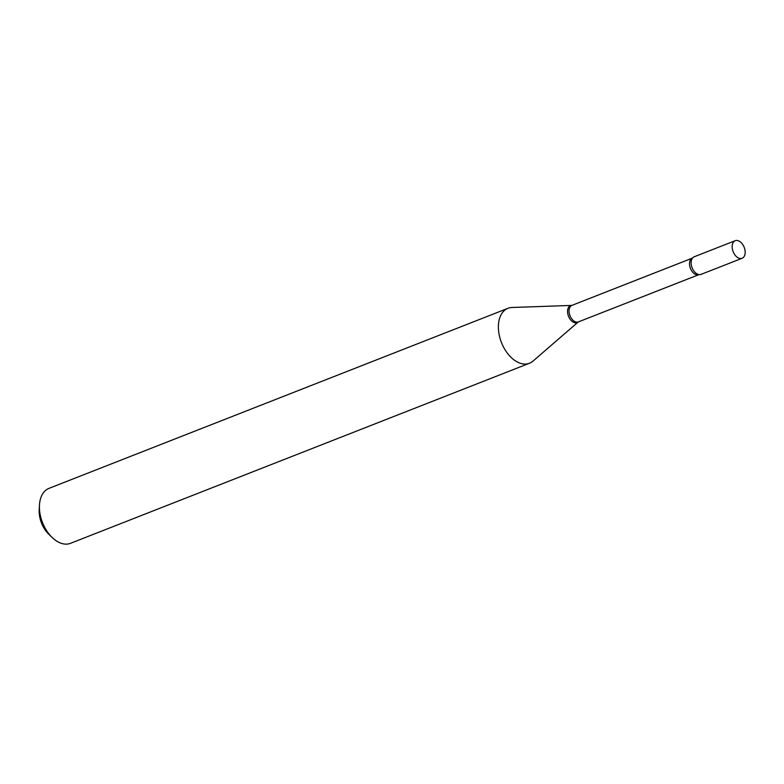 <?xml version="1.0" encoding="UTF-8"?>
<svg xmlns="http://www.w3.org/2000/svg" width="784" height="784" viewBox="0 0 784 784"><rect width="100%" height="100%" fill="white"/><g stroke="black" fill="none" stroke-linecap="round" stroke-linejoin="round"><path stroke-width="1.18" d="M737.871 240.6A9.437 5.929 -111.4 0 1 744.8 249.273A9.437 5.929 -111.4 0 1 742.115 258.269A9.437 5.929 -111.4 0 1 739.459 258.367A9.437 5.929 -111.4 0 1 732.53 249.694A9.437 5.929 -111.4 0 1 735.216 240.698A9.437 5.929 -111.4 0 1 737.871 240.6M742.115 258.269L701.072 274.371A9.437 5.929 -111.4 0 1 698.417 274.469A9.437 5.929 -111.4 0 1 691.488 265.796A9.437 5.929 -111.4 0 1 694.173 256.799L735.216 240.698M698.965 274.586A9.437 5.929 -111.4 0 1 691.165 263.836A9.437 5.929 -111.4 0 1 692.488 258.073M529.484 363.247L70.521 543.312A29.508 18.532 -111.4 0 1 52.195 537.53L48.873 534.335A22.422 14.083 -111.4 0 1 39.269 513.696A22.422 14.083 -111.4 0 1 39.2 509.669L39.465 505.072A29.508 18.532 -111.4 0 1 48.971 488.373L507.934 308.308A29.508 18.532 -111.4 0 1 511.923 307.495L571.742 305.407A9.114 5.723 -111.4 0 0 567.606 312.453A9.114 5.723 -111.4 0 0 571.771 321.087A9.114 5.723 -111.4 0 0 578.239 321.979L532.963 361.13A29.508 18.532 -111.4 0 1 529.484 363.247A29.508 18.532 -111.4 0 1 498.526 330.299A29.508 18.532 -111.4 0 1 507.934 308.308M52.195 537.53A29.508 18.532 -111.4 0 1 39.563 510.364A29.508 18.532 -111.4 0 1 39.465 505.072M699.034 274.596L578.406 321.891A8.879 5.576 -111.4 0 1 569.096 311.983A8.879 5.576 -111.4 0 1 571.928 305.368L571.742 305.407M698.858 274.635A8.879 5.576 -111.4 0 1 689.538 264.727A8.879 5.576 -111.4 0 1 692.37 258.112L571.928 305.368"/></g></svg>
